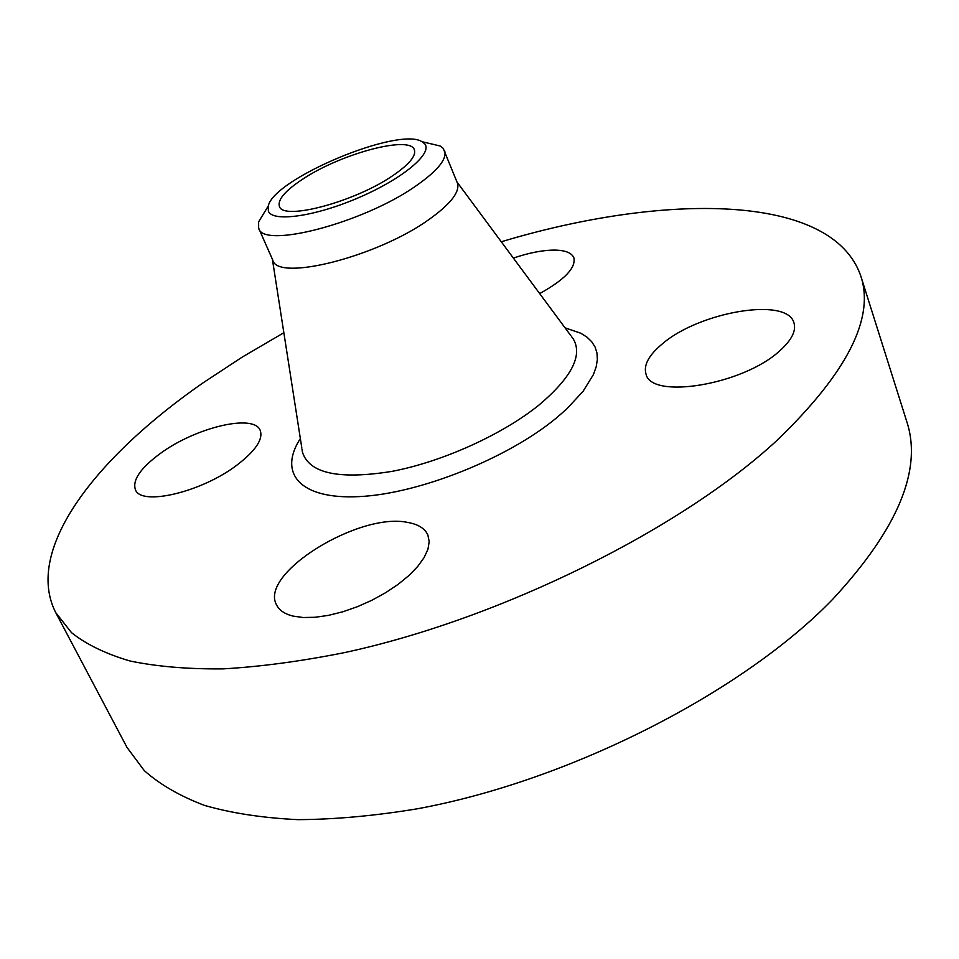 <?xml version="1.0" encoding="UTF-8"?>
<svg xmlns="http://www.w3.org/2000/svg" width="959" height="959" viewBox="0 0 959 959"><rect width="100%" height="100%" fill="white"/><g stroke="black" fill="none" stroke-linecap="round" stroke-linejoin="round"><path stroke-width="1.44" d="M513.377 258.091C528.912 252.816 542.578 250.155 554.386 250.095C565.223 250.239 571.708 252.792 573.854 257.779C576.035 267.765 564.647 279.704 539.677 293.598M501.281 241.776C662.885 193.131 831.873 192.399 860.738 275.868L906.675 421.265C922.714 469.478 897.984 528.889 832.508 599.483C742.757 692.242 569.85 780.794 417.501 808.761C374.897 815.833 335.015 819.454 297.853 819.645C262.73 817.943 231.622 813.196 204.543 805.416C179.968 796.102 159.877 784.498 144.27 770.604L126.996 747.409L55.73 612.609C23.448 549.351 96.595 456.592 203.26 382.713L242.339 357.024L283.852 332.725M860.738 275.868C874.956 317.98 847.145 372.727 777.305 440.097C681.693 528.865 500.85 618.927 344.772 652.552C301.198 661.278 260.62 666.709 223.051 668.879C187.688 669.202 156.605 666.553 129.825 660.943C105.694 653.81 86.25 644.376 71.505 632.652L55.73 612.609M428.493 143.227L440.049 145.96L443.178 148.321L457.359 182.905C460.236 191.704 450.85 203.847 429.212 219.347C377.522 256.772 277.367 281.91 272.776 260.129L258.642 228.122L258.618 221.853L264.792 211.711M444.592 150.599C447.278 158.942 437.676 170.762 415.75 186.058C363.365 222.979 262.838 249.112 258.738 228.338M424.549 143.67C433.348 152.937 403.188 178.494 359.265 197.41C315.439 216.482 272.536 222.488 268.376 211.172L268.268 206.005C273.699 178.662 398.716 126.372 421.996 141.704L424.549 143.67M302.84 179.069C340.829 153.716 410.188 135.015 414.372 149.82C416.29 155.861 409.133 164.445 392.926 175.557C354.782 201.977 282.449 221.073 279.393 206.281C277.511 199.664 285.326 190.589 302.84 179.069M236.945 465.103C201.63 492.159 141.069 506.412 135.435 489.725C132.198 480.135 140.553 468.004 160.489 453.355C195.78 427.378 253.931 413.497 260.189 430.339C263.389 439.15 255.633 450.742 236.945 465.103M407.983 522.487C418.232 524.297 424.849 528.457 427.846 534.954L429.2 541.583L427.954 549.219L424.094 557.599L417.716 566.457L408.978 575.472L398.177 584.319L385.686 592.674L371.96 600.226L357.491 606.675L342.831 611.782L328.529 615.354L315.115 617.284L303.068 617.512L292.819 616.05C284.547 613.94 279.117 610.188 276.504 604.781C258.906 573.41 359.709 511.674 407.983 522.487M661.962 344.197C698.62 311.975 787.171 296.523 793.944 322.835C796.354 330.807 791.654 340.109 779.847 350.73C743.369 384.787 651.209 399.831 646.042 374.142C643.357 365.355 648.668 355.369 661.962 344.197M571.492 336.525L573.326 338.995C582.892 355.525 571.492 377.498 539.15 404.902C502.636 434.499 442.267 461.842 391.931 471.384C339.114 479.836 309.301 473.47 302.493 452.288L302.013 449.244M565.055 327.834L580.854 333.264L586.944 337.124L591.715 341.728L595.083 347.05L596.977 353.032L597.361 359.661L596.174 366.865L593.405 374.573L583.12 391.248L566.709 408.978L556.352 418.016C507.455 458.51 419.287 493.645 359.637 496.582C299.628 499.819 277.93 473.087 300.347 438.551M457.011 182.03L570.821 335.626M301.845 448.141L272.392 259.254M268.268 206.005L258.618 221.853M421.996 141.704L440.049 145.96"/></g></svg>
